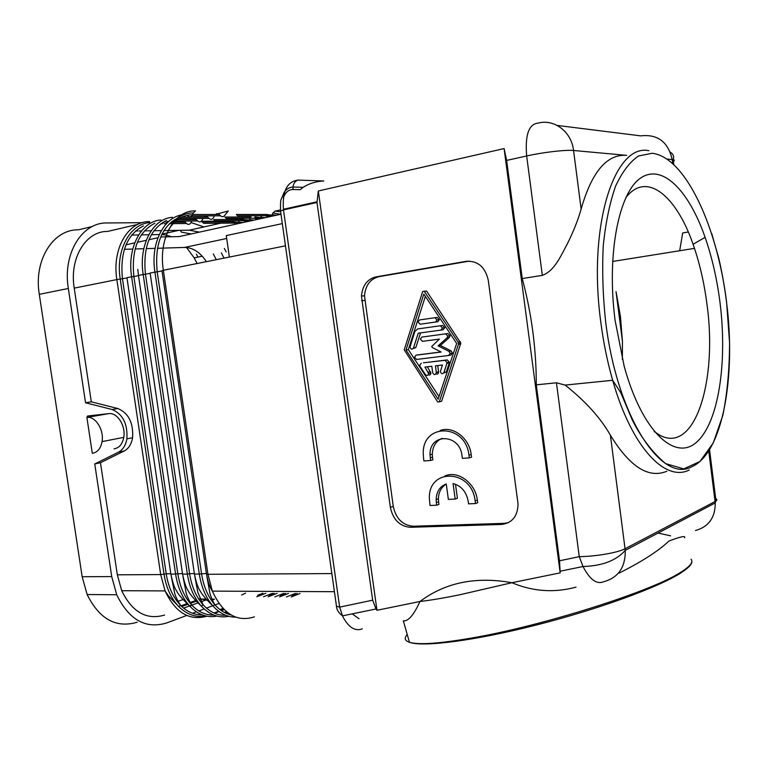 <?xml version="1.0" encoding="UTF-8"?>
<svg xmlns="http://www.w3.org/2000/svg" width="768" height="768" viewBox="0 0 768 768"><rect width="100%" height="100%" fill="white"/><g stroke="black" fill="none" stroke-linecap="round" stroke-linejoin="round"><path stroke-width="1.15" d="M362.285 628.819C355.286 631.555 348.902 627.686 343.114 617.194L342.48 615.859L376.013 608.976L376.963 610.282L419.962 601.498C445.277 582.499 475.92 576.24 511.901 582.72L560.179 572.861L559.526 560.803L536.285 384.845C536.323 349.114 531.638 313.68 522.24 278.554L542.333 275.366C554.938 270.758 561.158 255.014 567.446 243.658C573.61 231.178 578.17 219.638 581.136 209.04C591.782 171.782 606.96 153.888 626.659 155.357L573.562 150.49L581.136 209.04M443.712 373.027L446.256 372.048L449.27 362.966L449.395 362.189L447.254 359.923L423.418 362.822M421.267 363.197L419.75 365.174L420.154 366.576L425.405 374.611C427.008 376.022 428.083 375.667 428.64 373.517L424.934 367.094L431.818 366.278L432.691 372.691C434.074 375.226 435.293 375.197 436.339 372.624L435.437 365.846L442.406 365.021L440.4 371.462C441.235 374.026 442.435 374.371 443.981 372.49L447.12 362.602L444.97 360.336L423.581 362.794M423.552 458.314L423.917 460.934L430.589 460.493L430.022 454.8C429.158 432.979 459.706 433.344 462.01 455.674L462.374 458.352L469.325 457.882L468.96 455.194C465.6 423.216 422.054 422.87 423.264 453.83L423.552 458.314M438.96 504.403L438.605 501.782L436.349 502.57L436.704 505.2L438.96 504.403M455.501 484.262L457.402 498.288L455.184 499.075L453.072 483.571C461.27 485.808 466.301 491.683 468.173 501.168L468.538 503.837L475.507 503.549L475.142 500.861C471.782 468.95 428.064 467.674 429.379 498.538L430.022 505.488L436.704 505.2M455.184 499.075L448.358 499.382L446.256 483.936C439.853 486.432 436.483 491.664 436.147 499.613L436.349 502.57M440.131 401.616L441.571 401.29L460.829 343.152L426.566 291.053L425.04 291.197M458.448 344.314L439.296 401.808L437.722 401.962L404.227 349.824L422.669 291.523L424.243 291.274L458.15 342.154L458.448 344.314L460.704 343.949M416.611 359.443L448.589 355.498L450.163 353.434L448.963 351.35L438.096 345.85L447.12 337.776L447.811 336.106L445.651 333.85L421.862 337.075L420.336 339.072L422.448 341.347L439.402 339.091L431.722 346.493L432.307 347.539L441.158 352.032L416.026 355.19L414.518 357.158L416.611 359.443M469.325 457.882L471.542 457.21L471.178 454.522C469.354 438.096 453.091 425.664 440.227 430.464M654.182 431.52L660.029 435.331C695.203 454.186 717.514 380.371 707.059 304.954C704.534 284.842 700.339 265.987 694.493 248.371L693.082 244.291C676.234 195.36 646.07 170.448 625.584 198.058M720.077 303.12C717.12 279.562 712.128 257.635 705.11 237.341C688.906 190.666 662.246 162.979 640.493 178.147C618.73 192.874 606.518 254.438 615.091 320.381L624.173 366.25C642.192 432.163 675.485 462.048 696.97 441.85C718.675 422.131 727.469 362.448 720.077 303.12M213.696 219.581L214.944 220.858L245.03 220.656L243.792 219.418L213.696 219.581M413.232 348.49L415.824 347.578L420.547 332.89M418.224 333.216L413.501 347.942C411.974 349.834 410.813 349.488 410.026 346.925L414.835 331.507L417.638 328.944L440.323 325.766L442.474 328.013L440.909 330.096L418.224 333.216M390.355 507.35C393.072 519.715 399.744 526.358 410.381 527.29L501.475 524.458C512.074 523.123 517.603 516.374 518.074 504.221L488.304 280.397C485.28 267.024 477.888 260.669 466.138 261.331L375.811 276.912C367.258 279.149 362.477 285.523 361.459 296.054L390.355 507.35L393.254 506.371L364.483 295.776C365.501 285.283 370.272 278.928 378.816 276.701L469.382 261.101M229.373 257.069L226.282 235.584L282.317 223.603M439.018 396.557L408.355 349.622L425.347 296.39M406.013 349.997L423.821 294.096L456.682 343.45L438.144 399.206L406.013 349.997L408.355 349.622M536.285 384.845L556.445 382.781L565.114 385.085C585.456 401.194 600.557 417.898 610.397 435.206C629.779 466.829 648.605 478.838 666.864 471.254M684.624 537.715C685.795 535.517 680.582 536.611 668.986 541.008C658.493 550.973 641.885 561.658 619.181 573.062M393.254 506.371C395.962 518.698 402.624 525.322 413.242 526.234L504.154 523.363L508.445 522.653M446.285 484.147C441.235 487.152 438.605 492.048 438.403 498.835L438.605 501.782M475.507 503.549L477.696 502.742L477.331 500.064C475.469 483.024 457.968 470.198 444.979 475.91M442.118 438.326C435.917 441.034 432.643 446.314 432.298 454.138L432.499 457.19L430.224 457.853M430.589 460.493L432.864 459.811L432.499 457.19M251.04 216.97L224.928 217.046L226.195 218.333L256.157 218.198C257.933 219.6 259.459 219.264 260.736 217.19L261.456 215.722M436.147 499.21L438.403 499.104M245.587 593.165L241.574 595.008M201.283 221.28L203.846 223.344L234.038 223.075L230.419 221.04L201.312 221.242M280.992 214.224L179.155 236.582L165.13 236.87M420.106 324.23L437.818 321.734L439.373 319.67L437.232 317.434L434.928 317.722L437.069 319.968L435.514 322.042L420.106 324.23L418.003 321.974L419.52 319.949L434.928 317.722M92.294 453.283L86.89 417.418C95.414 415.978 104.227 429.917 102.058 441.61C100.704 448.608 97.45 452.506 92.294 453.283M576 587.146C554.275 593.03 532.906 591.552 511.901 582.72L459.494 594.835C443.664 598.051 430.483 600.269 419.962 601.498C413.827 614.986 408.278 621.437 403.325 620.851L409.459 642.298C404.746 640.723 404.006 638.122 407.232 634.502M376.013 608.976L372.662 600.182L316.982 202.474L318.307 190.982L504.106 148.57L506.63 160.416L522.24 278.554M336.49 606.336C336.634 609.782 338.621 612.95 342.48 615.84L339.658 607.133L336.48 606.278L280.531 211.008L283.478 209.894C282.106 191.434 286.973 181.498 298.08 180.096L323.789 180.989C315.955 181.392 309.082 183.504 303.149 187.315L300.25 189.686L293.021 189.504L292.973 187.037C293.51 183.312 295.21 180.998 298.08 180.096M440.909 330.096L443.203 329.77L444.758 327.696L442.618 325.45L440.323 325.766M196.886 583.92L196.234 584.15M206.381 261.667C200.227 252.298 192.931 247.546 184.502 247.44L162.115 248.131M161.904 248.141L157.44 248.285M155.088 248.352L150.71 248.496M150.451 248.496L146.15 248.63M143.789 248.707L139.584 248.842M139.258 248.851L135.12 248.976M132.758 249.053L128.717 249.178M128.333 249.187L124.368 249.312M182.976 599.549L177.965 601.344M159.254 234.547L155.558 234.614M154.934 234.624L151.354 234.691M148.771 234.739L145.354 234.806M144.595 234.816L141.312 234.883M138.653 234.931L135.562 234.989M134.64 235.008L131.702 235.066M161.77 234.547L165.418 234.96M165.869 235.046L171.533 236.736M186.547 247.498L194.16 257.866L197.117 263.52M198 257.078L196.397 254.208M92.352 226.483L78.394 229.824C53.242 229.2 33.514 260.045 39.293 294.326L82.157 576.73L87.13 594.528C99.379 619.142 116.064 628.387 137.184 622.253M108.73 413.635L87.533 416.026L86.89 417.418L108.73 413.635C117.226 412.195 125.952 425.866 123.763 437.357L102.058 441.61M114 448.838C119.136 448.061 122.39 444.23 123.763 437.357M137.75 224.4L107.568 231.437C85.93 230.947 69.206 258.048 74.218 288.125L91.315 401.827L117.907 408.547C128.602 413.146 133.498 422.861 132.595 437.702C131.424 444.192 128.64 448.618 124.243 450.96L118.541 452.141C122.938 449.789 125.722 445.354 126.893 438.835C127.786 423.917 122.87 414.154 112.166 409.517L85.536 402.758L68.333 288.49C62.486 253.507 82.08 222.173 107.088 222.96L142.234 222.682M118.541 452.141L94.752 463.949L111.715 576.586L116.707 594.749C128.966 619.843 145.574 629.261 166.55 622.992L186.778 615.446M206.688 599.693L201.216 601.69M197.856 602.918L189.562 605.942M189.485 605.971L183.59 608.122M218.928 603.456L213.6 605.443M212.736 605.76L206.467 608.102M204.173 608.957L198.854 610.944M196.416 611.846L192.557 613.296M164.592 615.062C146.525 620.314 132.23 612.192 121.709 590.707L117.331 574.819L100.474 462.72L94.752 463.949M124.243 450.96L100.474 462.72M220.714 223.2L189.226 230.189L168.134 230.515M167.462 230.525L163.92 230.582M161.28 230.621L157.93 230.669M157.104 230.678L153.898 230.736M151.171 230.774L148.195 230.822M147.178 230.832L144.384 230.88M141.523 230.918L139.027 230.957M137.741 230.976L135.485 231.014M191.731 221.011L191.059 222.48C189.811 224.611 188.294 224.957 186.528 223.507L185.29 222.221L182.842 221.376L184.195 221.069M192.538 219.706L195.562 218.467M203.798 217.114L207.091 215.837M215.222 214.502L228.25 210.998L225.216 214.733C223.901 216.922 222.326 217.277 220.493 215.808L191.789 215.866M91.315 401.827L85.536 402.758M189.226 230.189L199.411 232.128M221.357 252.902L224.035 258.134M226.186 251.914L224.314 248.448M203.904 226.934L191.04 222.528M193.949 218.832L196.435 219.677L197.693 220.973L175.757 221.126M202.982 218.438L202.291 219.936C201.014 222.086 199.478 222.432 197.693 220.973M205.219 216.259L207.734 217.104L209.011 218.41C210.826 219.869 212.371 219.523 213.667 217.354L214.387 215.818M216.653 213.648L219.197 214.493L220.493 215.808M560.179 572.861L504.106 148.57M376.963 610.282L318.307 190.982M359.021 618.758L352.186 613.862M448.742 355.478L450.864 355.104L452.429 353.05L451.238 350.966L440.381 345.485L438.096 345.85M688.282 232.013L682.685 232.954L679.68 250.742M435.965 373.891C437.443 374.506 438.336 373.939 438.624 372.182L437.75 365.568M616.042 291.638L622.445 341.491L620.419 316.397L616.042 291.638M440.381 345.485L449.405 337.43L450.096 335.76L447.936 333.523L421.862 337.075M199.757 598.55L207.302 600.374M212.16 599.894L214.512 599.184L211.843 599.165M441.005 351.955L418.234 354.826M428.275 374.755C429.754 375.389 430.637 374.832 430.934 373.085L427.334 366.806M161.443 236.947L164.698 236.88M234.058 256.128L231.36 256.666M622.378 359.405L622.445 341.491M271.805 215.184L266.179 214.464L236.333 214.483L237.61 215.77L267.446 215.712L266.179 214.464L262.282 214.464M670.55 535.805L658.051 533.069M168.029 269.203L165.946 269.76M447.254 359.923L444.97 360.336M265.306 217.67L260.736 217.19M260.736 218.669L256.157 218.198L254.909 216.95L260.486 217.642M441.571 401.29L439.296 401.808M471.178 454.522L468.96 455.194M415.824 347.578L413.501 347.942M361.68 300.71L364.704 300.422M276.634 215.184L272.083 214.685L272.928 212.966L275.078 211.123L280.416 209.933M605.664 321.926C617.261 417.293 661.949 483.792 691.862 466.714C722.602 453.379 736.243 376.752 726.528 302.054C717.418 227.146 685.642 157.344 652.301 153.264L638.65 155.942C629.952 161.722 622.262 171.773 615.6 186.096C609.744 202.752 605.635 222.624 603.264 245.731C602.045 270.154 602.842 295.555 605.664 321.926M213.341 253.949L216.288 259.69M180.307 230.323L181.459 232.176L191.261 233.923M610.397 435.206L625.258 550.358C625.526 567.274 618.298 577.747 603.59 581.76C596.669 584.669 589.814 579.59 583.018 566.515L579.264 556.646C595.728 556.512 618.038 552.643 625.085 548.726L715.075 501.523L715.219 502.925C715.325 517.526 708.749 526.733 695.482 530.534M708.73 450.893L715.075 501.523L715.978 500.986L709.526 449.606M291.158 596.976L300.019 593.482M286.416 596.938L295.296 593.453M254.131 220.118L249.542 219.658L250.234 218.227M202.608 222.077L232.819 221.846L238.301 222.461M238.656 223.517L234.038 223.075C235.766 224.458 237.254 224.131 238.502 222.096L239.165 220.694M257.664 595.258L262.915 593.27M437.818 321.734L435.514 322.042M239.962 219.437L249.322 220.07M268.118 596.794L277.075 593.347M263.501 596.755L272.477 593.318M316.982 202.474L283.478 209.894L339.658 607.133L372.662 600.182M375.811 276.912L378.816 276.701M466.138 261.331L468.97 261.168M195.59 600.557L190.09 602.554M186.95 603.686L181.046 605.827M39.293 294.326L68.333 288.49M82.157 576.73L111.715 576.586M224.16 609.629L221.453 610.656M219.053 611.568L215.117 613.066M206.88 616.195C189.293 621.072 175.363 612.643 165.091 590.909L160.685 574.57L117.331 574.819M143.414 225.888C126.864 234.643 119.875 252.269 122.458 278.794L166.224 573.85L160.685 574.57L116.851 279.59L74.218 288.125M182.842 221.376L175.411 221.434M173.962 221.443L171.907 221.453M168.624 221.482L167.203 221.491M165.139 221.501L164.323 221.51M557.184 125.424L640.704 135.859C657.638 133.968 668.131 141.859 672.173 159.523L672.653 163.296M316.896 201.83L283.402 209.27M149.693 221.606C128.266 220.915 111.763 248.63 116.851 279.59L120.221 279.072C115.526 250.234 129.878 223.901 149.635 222.614M117.907 408.547L112.166 409.517M219.197 214.493L192.624 214.512M168.653 229.632C174.826 219.888 182.774 214.925 192.509 214.771C191.184 217.018 189.6 217.392 187.738 215.875M192.509 214.771L193.363 212.909L195.562 210.912C174.403 209.971 158.189 238.349 163.354 270.278L285.466 245.837M209.011 218.41L180.154 218.534M207.734 217.104L181.795 217.19M174.259 221.136L172.31 221.146M196.435 219.677L177.456 219.782M175.69 219.792L174.259 219.802M186.528 223.507L173.155 223.622M171.994 223.642L169.382 223.661M166.358 223.69L164.16 223.709M162.624 223.718L160.771 223.738M185.29 222.221L174.461 222.307M173.136 222.317L170.832 222.326M167.674 222.355L165.888 222.374M164.074 222.384L162.768 222.394M138.461 275.434L182.554 574.118L187.363 574.09C189.456 587.347 194.122 598.042 201.37 606.173C209.683 614.918 218.832 618.288 228.797 616.291M172.435 217.325C152.755 218.438 138.442 245.126 143.184 274.474L187.363 574.09L189.59 573.706L145.45 274.195L138.451 275.386L137.789 269.357L138.451 275.424M138.49 275.654L133.862 276.509C131.27 249.677 138.269 231.907 154.886 223.21M126.95 277.68L170.89 574.272L126.95 277.68L131.616 276.787L175.613 574.157C177.734 587.558 182.534 598.31 189.994 606.403C181.92 598.608 177.504 593.501 176.717 591.091C174.797 588.787 172.858 583.19 170.89 574.272L177.821 573.782L133.862 276.509L131.616 276.787C126.902 247.699 141.235 221.184 160.954 219.994M121.709 590.707L165.091 590.909L168.288 595.709L178.8 606.634C171.12 598.579 166.195 587.779 164.026 574.224L120.221 279.072L126.998 277.968M171.475 577.382L174.326 591.571C174.95 595.354 177.024 599.942 180.547 605.318C173.098 597.494 168.326 587.002 166.224 573.85L170.803 573.648M183.072 576.931L185.741 590.765C186.115 594.24 188.122 599.011 191.76 605.098C184.531 597.235 179.885 586.79 177.821 573.782L182.486 573.59M194.832 576.403L197.885 592.474L203.165 604.867C196.138 596.957 191.616 586.57 189.59 573.706L194.352 573.542M166.522 220.483C149.856 229.133 142.829 247.037 145.45 274.195L150.163 273.312M150.134 273.101L194.438 574.118L150.125 273.053L154.925 272.122L199.296 574.013L194.438 574.118C196.147 582.547 198.134 588.269 200.39 591.274C201.888 594.374 206.064 599.261 212.918 605.933C219.725 613.45 227.299 617.184 235.642 617.126M206.765 575.77L209.549 591.245C209.846 594.25 211.574 598.704 214.742 604.627C207.926 596.688 203.52 586.358 201.533 573.629L157.2 271.843L154.925 272.122C150.163 242.515 164.448 215.635 184.09 214.627M162.01 270.931L157.2 271.843C154.57 244.358 161.606 226.31 178.33 217.718M667.45 159.091L673.171 159.658C674.246 156.47 673.286 153.974 670.301 152.16M506.63 160.416L526.666 155.971C524.947 134.87 528.835 123.898 538.32 123.072C554.438 118.79 571.517 131.818 573.562 150.49C565.776 149.645 542.928 152.304 526.666 155.971L542.333 275.366M648.854 150.672C614.563 143.318 587.482 225.427 600.864 322.608C603.514 342.854 607.44 362.083 612.662 380.285C631.728 447.571 665.213 482.17 689.203 470.045M280.416 595.421L285.619 593.395M279.562 596.88L288.47 593.414M556.445 382.781L579.264 556.646L559.526 560.803M331.853 573.581L207.936 574.301L212.352 591.13C222.826 613.882 236.851 622.464 254.41 616.867M206.39 573.485L199.296 574.013C201.35 587.126 205.891 597.763 212.918 605.933L214.742 604.627C219.629 610.118 225.062 613.555 231.043 614.928M334.416 591.696L212.352 591.13C210.029 587.933 208.07 582.24 206.467 574.032L161.971 270.682L163.354 270.278L207.936 574.301L206.458 573.974L161.981 270.739M283.363 197.76C285.427 192.307 288.643 189.552 293.021 189.504M174.422 220.973C179.971 215.626 186.288 212.938 193.363 212.909M202.147 614.832C194.294 615.024 187.085 611.856 180.547 605.318L178.8 606.634C186.931 614.611 195.802 617.693 205.43 615.878M226.406 611.664L225.091 612.163M227.395 612.461L226.282 612.893M222.97 608.419L219.955 609.562M223.795 609.274L220.992 610.339M218.611 611.242L214.762 612.71M217.027 616.08C207.235 617.99 198.221 614.765 189.994 606.403L191.76 605.098C198.422 611.981 205.786 615.293 213.84 615.053M138.451 275.386L182.573 574.195C184.397 582.806 186.346 588.451 188.448 591.139C189.59 593.914 193.891 598.925 201.37 606.173L203.165 604.867C209.933 612.106 217.45 615.581 225.696 615.274M161.981 234.106L166.186 233.165M166.8 233.03L178.781 230.352M200.947 599.059L206.179 599.107M249.542 219.658C248.285 221.712 246.778 222.038 245.03 220.656L249.619 221.107M451.238 350.966L448.963 351.35M501.475 524.458L504.154 523.363M410.381 527.29L413.242 526.234M673.363 161.232C674.707 160.483 674.64 159.955 673.171 159.658L673.747 164.294M272.083 214.685C270.778 216.778 269.232 217.114 267.446 215.712L271.997 216.202M438.605 371.837L436.31 372.278M460.416 341.798L458.15 342.154M426.566 291.053L424.243 291.274M446.256 372.048L443.981 372.49M447.936 333.523L445.651 333.85M449.405 337.43L447.12 337.776M449.27 362.966L447.005 363.379M126.019 244.81L130.07 243.907M130.627 243.782L134.717 242.88M137.376 242.285L141.523 241.373M142.061 241.248L146.237 240.326M148.915 239.731L153.149 238.79M153.667 238.675L157.939 237.725M184.502 247.44L226.704 238.493M430.531 371.693L428.227 372.125M258.058 219.254L253.766 218.208M268.963 595.344L274.195 593.328M292.022 595.498L297.206 593.462M691.056 559.277C693.629 562.003 690.202 566.323 680.794 572.218C652.368 591.091 542.765 625.93 471.955 637.978C439.258 643.613 418.426 645.053 409.459 642.298C422.592 647.261 473.626 640.944 535.718 625.181C597.754 609.475 658.829 587.203 680.918 572.899C689.069 567.629 692.688 563.51 691.776 560.554M477.331 500.064L475.142 500.861M418.349 354.806L416.026 355.19M280.56 214.32L272.928 212.966M280.656 211.843L275.078 211.123M715.67 498.576C717.168 499.229 717.274 500.035 715.978 500.986L715.219 502.925L625.258 550.358C616.387 560.525 602.304 565.91 583.018 566.515L560.218 571.19M274.877 596.842L283.805 593.386M269.232 216.806L264.816 215.722M243.11 222.538L238.502 222.096M247.037 221.683L242.861 220.666M256.838 596.707L265.834 593.28M693.082 244.291L705.11 237.341M439.373 319.67L437.069 319.968M444.758 327.696L442.474 328.013M132.595 437.702L126.893 438.835M565.114 385.085L612.662 380.285L620.726 392.64L632.275 419.971C641.222 437.779 652.31 452.314 665.52 463.574L683.712 468.883L699.994 461.472L713.27 442.906L722.842 415.306C727.286 393.245 729.523 368.966 729.552 342.461L726.586 302.045C724.79 286.81 720.778 266.419 718.723 258.106L711.696 233.453M280.531 210.96C280.378 203.894 280.598 199.987 281.203 199.248L284.131 192.365C286.483 188.995 289.43 187.219 292.973 187.037L303.149 187.315M87.13 594.528L116.707 594.749M452.429 353.05L450.163 353.434M202.262 256.214L194.16 257.866M361.459 296.054L364.483 295.776M438.624 372.182L436.339 372.624M460.829 343.152L458.573 343.517M450.096 335.76L447.811 336.106M449.395 362.189L447.12 362.602M612.566 261.475L694.493 248.371M430.934 373.085L428.64 373.517M438.403 498.835L436.147 499.613M181.757 606.509L187.67 604.358M190.55 603.312L196.234 601.248M200.285 599.779L202.253 599.069M432.298 454.138L430.022 454.8"/></g></svg>
